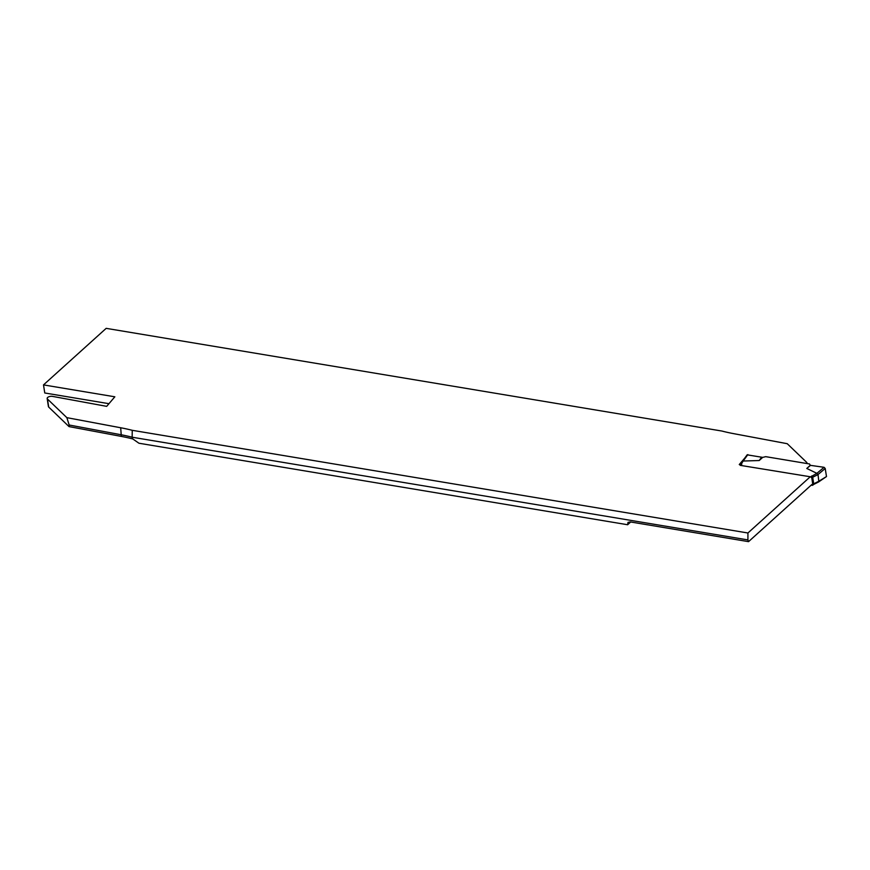 <?xml version="1.0" encoding="UTF-8"?>
<svg xmlns="http://www.w3.org/2000/svg" width="870" height="870" viewBox="0 0 870 870"><rect width="100%" height="100%" fill="white"/><g stroke="black" fill="none" stroke-linecap="round" stroke-linejoin="round"><path stroke-width="1.3" d="M630.685 521.989L627.64 524.74L138.939 443.232L132.816 438.958A144.985 67.534 -8.9 0 0 121.321 436.403L69.024 426.594L69.165 425.006L120.691 434.674A144.366 67.24 171.1 0 1 132.142 437.219L747.917 539.911L747.928 532.995L810.253 476.76M108.968 403.691L44.761 392.979L43.5 384.899L106.173 328.349L721.85 431.031A146.225 68.11 171.1 0 0 733.399 433.597L787.23 443.7L806.653 462.34A3.469 1.609 171.1 0 1 806.936 462.84A3.469 1.609 171.1 0 1 806.762 463.503M811.862 484.525L748.548 541.651L630.282 521.924L627.988 522.381L627.64 524.74M748.548 541.651L747.917 539.911M69.165 425.006L66.859 417.654L120.702 427.757A146.225 68.11 171.1 0 1 132.251 430.313L132.142 437.219L132.816 438.958M66.859 417.654L47.437 399.004A3.469 1.609 171.1 0 1 47.165 398.503L48.426 406.584A3.469 1.609 -8.9 0 0 48.709 407.084L69.024 426.594M47.165 398.503A3.469 1.609 171.1 0 1 48.829 396.785A3.469 1.609 171.1 0 1 52.45 396.372L106.684 406.355L114.84 396.796L43.5 384.899M132.251 430.313L747.928 532.995M744.698 458.164L739.261 464.547L741.175 464.874M740.207 465.341L810.72 476.836L816.81 473.4L824.064 467.299L825.217 468.473L826.489 476.553L818.746 481.849M740.957 464.667L743.132 461.035L742.273 461.905L743.143 461.035L759.205 460.524L762.696 457.381L765.72 456.663L809.535 463.971L810.264 465.319L806.784 468.462L816.886 473.334L818.007 474.531L818.811 481.262L826.489 476.553M811.057 485.253L812.667 485.275L812.83 484.612L811.808 478.054L810.72 476.836M810.264 465.319L824.064 467.299M816.81 473.4L817.778 474.694L812.689 477.249L813.711 483.818L818.811 481.262L818.616 481.947L813.504 484.525M806.784 468.462L810.459 465.396M811.808 478.054L812.689 477.249L811.656 475.988M818.224 481.915L819.04 481.099L818.224 481.915M813.45 484.546L813.711 483.818L812.83 484.612M762.696 457.381L747.145 454.836M759.205 460.524L761.598 457.239M740.892 464.819L743.067 461.1M121.321 436.403L120.702 427.757M48.709 407.084L47.437 399.004M740.838 465.178L741.773 464.33M825.217 468.473L818.007 474.531M743.143 461.035L747.874 454.597M807.045 463.558L806.936 462.84M813.548 484.481L812.656 485.286M747.134 454.858L742.393 461.307"/></g></svg>
